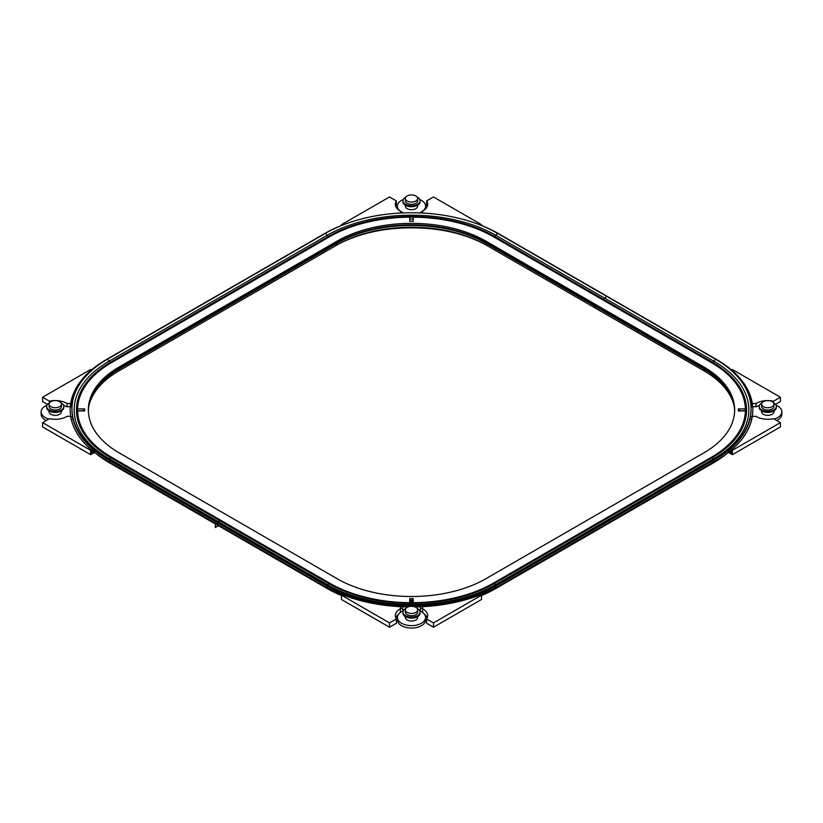<?xml version="1.0" encoding="UTF-8"?>
<svg xmlns="http://www.w3.org/2000/svg" width="823" height="823" viewBox="0 0 823 823"><rect width="100%" height="100%" fill="white"/><g stroke="black" fill="none" stroke-linecap="round" stroke-linejoin="round"><path stroke-width="1.23" d="M110.735 457.722A117.061 67.589 180 0 1 110.735 362.141L328.727 236.283A117.061 67.589 0 0 1 494.273 236.283L712.265 362.141A117.061 67.589 180 0 1 712.265 457.722L494.273 583.579A117.061 67.589 0 0 1 328.727 583.579L110.735 457.722A2.119 1.224 -60 0 1 109.12 458.658L327.112 584.505L325.548 584.258L107.556 458.401A121.547 70.181 180 0 1 71.961 408.784A121.547 70.181 180 0 1 107.556 359.157L325.548 233.3A121.547 70.181 0 0 1 497.452 233.3L715.444 359.157A121.547 70.181 180 0 1 751.039 408.784A121.547 70.181 180 0 1 715.444 458.401L715.444 459.337L497.452 585.194A121.547 70.181 0 0 1 491.897 588.208A121.547 70.181 0 0 1 331.103 588.208A121.547 70.181 0 0 1 325.548 585.194L107.556 459.337A121.547 70.181 180 0 1 71.961 409.71L71.961 408.784M329.529 587.385A118.913 68.648 0 0 0 402.694 606.119A118.913 68.648 0 0 0 411.13 606.304A118.913 68.648 0 0 1 329.529 587.385M420.306 606.119A118.913 68.648 0 0 0 493.471 587.385A118.913 68.648 0 0 1 411.87 606.304A118.913 68.648 0 0 0 420.306 606.119L420.306 611.129A14.094 8.137 180 0 1 425.594 617.487A14.094 8.137 180 0 1 411.5 625.624A14.094 8.137 180 0 1 397.406 617.487A14.094 8.137 180 0 1 402.694 611.129L402.694 606.119M77.609 410.862A115.92 66.92 180 0 1 77.609 410.78L83.061 410.78M413.259 221.233L413.259 219.031A115.92 66.92 0 0 0 409.741 219.031L409.741 221.233L413.259 221.233L413.259 217.159A115.92 66.92 0 0 1 493.461 236.757L711.453 362.614A115.92 66.92 180 0 1 745.401 409.926A115.92 66.92 180 0 1 711.453 457.249L493.461 583.106L711.453 457.249A115.92 66.92 180 0 0 745.391 410.944L738.344 410.944L738.344 408.918L745.391 408.918A115.92 66.92 180 0 0 711.453 362.614L493.461 236.757A115.92 66.92 0 0 0 329.539 236.757L111.547 362.614L329.539 236.757A115.92 66.92 0 0 1 409.741 217.159L409.741 221.233M739.939 410.78L745.391 410.78A115.92 66.92 180 0 1 745.391 410.862M111.547 457.249A115.92 66.92 180 0 1 77.599 409.926A115.92 66.92 180 0 1 111.547 362.614A115.92 66.92 180 0 0 77.609 408.918L84.656 408.918L84.656 410.944L77.609 410.944A115.92 66.92 180 0 0 111.547 457.249L329.539 583.106A115.92 66.92 0 0 0 493.461 583.106A115.92 66.92 0 0 1 413.259 602.703L413.259 598.63L409.741 598.63L409.741 602.703A115.92 66.92 0 0 1 329.539 583.106L111.547 457.249M325.548 585.194L325.548 584.258A121.547 70.181 0 0 0 497.452 584.258L715.444 458.401L713.88 458.658L495.888 584.505L497.452 584.258L497.452 585.194M331.103 588.208L331.741 588.527A120.59 69.626 0 0 0 491.259 588.527L491.897 588.208M417.662 616.581L417.662 617.487A6.162 3.559 180 0 1 411.5 621.046A6.162 3.559 180 0 1 405.338 617.487L405.338 616.581M425.594 617.487L425.594 619.925A14.094 8.137 180 0 1 411.5 628.062A14.094 8.137 180 0 1 397.406 619.925L397.406 617.487M402.951 612.158A8.549 4.928 180 0 0 411.5 617.096A8.549 4.928 0 0 0 420.049 612.158L420.049 613.166A8.549 4.928 0 0 1 411.5 618.104A8.549 4.928 180 0 1 402.951 613.166L402.951 612.158A8.549 4.928 180 0 1 405.821 608.475M420.049 612.158A8.549 4.928 0 0 0 417.179 608.475M411.5 615.717A6.162 3.559 180 0 1 405.338 612.158L405.338 609.864A6.162 3.559 180 0 1 411.5 606.304A6.162 3.559 0 0 1 417.662 609.864L417.662 612.158A6.162 3.559 0 0 1 411.5 615.717M417.662 609.864A6.162 3.559 0 0 1 411.5 613.423A6.162 3.559 180 0 1 405.338 609.864M70.819 416.891L72.599 416.891M72.013 406.716L66.241 406.716A14.094 8.137 0 0 0 63.494 405.204M46.993 405.204A14.094 8.137 0 0 0 41.15 411.798A14.094 8.137 0 0 0 48.814 419.041M49.082 410.903L49.082 411.798A6.162 3.559 0 0 0 55.244 415.358A6.162 3.559 0 0 0 61.406 411.798L61.406 410.903M41.15 411.798L41.15 414.247A14.094 8.137 0 0 0 46.263 420.512M46.695 406.48L46.695 407.488A8.549 4.928 0 0 0 55.244 412.416A8.549 4.928 0 0 0 63.783 407.488L63.783 406.48A8.549 4.928 0 0 1 55.244 411.407A8.549 4.928 0 0 1 46.695 406.48A8.549 4.928 180 0 1 49.565 402.797M60.923 402.797A8.549 4.928 180 0 1 63.783 406.48M49.082 404.175L49.082 406.48A6.162 3.559 0 0 0 55.244 410.039A6.162 3.559 0 0 0 61.406 406.48L61.406 404.175A6.162 3.559 0 0 1 55.244 407.735A6.162 3.559 0 0 1 49.082 404.175A6.162 3.559 180 0 1 55.244 400.616A6.162 3.559 180 0 1 61.406 404.175M759.506 405.204A14.094 8.137 0 0 0 756.759 406.716L750.988 406.716M774.186 419.041A14.094 8.137 0 0 0 781.85 411.798A14.094 8.137 0 0 0 776.007 405.204M750.401 416.891L752.181 416.891M761.594 410.903L761.594 411.798A6.162 3.559 0 0 0 767.756 415.358A6.162 3.559 0 0 0 773.918 411.798L773.918 410.903M776.737 420.512A14.094 8.137 0 0 0 781.85 414.247L781.85 411.798M773.435 402.797A8.549 4.928 0 0 1 776.305 406.48L776.305 407.488A8.549 4.928 180 0 1 767.756 412.416A8.549 4.928 180 0 1 759.218 407.488L759.218 406.48A8.549 4.928 0 0 1 762.077 402.797M776.305 406.48A8.549 4.928 180 0 1 767.756 411.407A8.549 4.928 180 0 1 759.218 406.48M773.918 404.175L773.918 406.48A6.162 3.559 180 0 1 767.756 410.039A6.162 3.559 180 0 1 761.594 406.48L761.594 404.175A6.162 3.559 0 0 1 767.756 400.616A6.162 3.559 0 0 1 773.918 404.175A6.162 3.559 180 0 1 767.756 407.735A6.162 3.559 180 0 1 761.594 404.175M751.039 408.784L751.039 409.71A121.547 70.181 180 0 1 715.444 459.337M402.694 212.931L402.694 212.468A14.094 8.137 180 0 1 400.4 211.13M400.091 210.894A14.094 8.137 180 0 1 397.406 206.12A14.094 8.137 180 0 1 403.249 199.526M419.751 199.526A14.094 8.137 180 0 1 425.594 206.12A14.094 8.137 180 0 1 422.909 210.894M422.6 211.13A14.094 8.137 180 0 1 420.306 212.468L420.306 212.931M417.662 205.215L417.662 206.12A6.162 3.559 180 0 1 411.5 209.68A6.162 3.559 180 0 1 405.338 206.12L405.338 205.215M397.416 208.877A14.094 8.137 180 0 1 397.406 208.558L397.406 206.12M425.594 206.12L425.594 208.558A14.094 8.137 180 0 1 425.584 208.877M420.049 201.8A8.549 4.928 180 0 1 411.5 206.738A8.549 4.928 0 0 1 402.951 201.8L402.951 200.791A8.549 4.928 0 0 0 411.5 205.729A8.549 4.928 180 0 0 420.049 200.791L420.049 201.8M417.179 197.108A8.549 4.928 180 0 1 420.049 200.791M405.821 197.108A8.549 4.928 0 0 0 402.951 200.791M417.662 200.791A6.162 3.559 180 0 1 411.5 204.351A6.162 3.559 0 0 1 405.338 200.791L405.338 198.497A6.162 3.559 0 0 0 411.5 202.057A6.162 3.559 180 0 0 417.662 198.497L417.662 200.791M405.338 198.497A6.162 3.559 0 0 1 411.5 194.938A6.162 3.559 180 0 1 417.662 198.497M409.741 600.985A110.457 63.772 0 0 0 413.259 600.985M83.061 410.944A110.457 63.772 180 0 1 83.072 410.348L84.656 410.348M738.344 410.348L739.928 410.348A110.457 63.772 180 0 1 739.939 410.944M88.359 410.975A105.169 60.717 180 0 1 94.882 390.946A105.169 60.717 180 0 1 119.15 369.085L119.15 368.437A105.169 60.717 180 0 0 88.349 410.646A105.169 60.717 180 0 1 119.15 368.437L337.132 242.579L337.132 241.139L119.15 366.996A105.169 60.717 0 0 0 119.15 452.866A105.169 60.717 180 0 1 88.339 409.926A105.169 60.717 180 0 1 119.15 366.996L337.132 241.139A105.169 60.717 180 0 1 485.868 241.139A105.169 60.717 0 0 0 337.132 241.139M734.075 405.616A105.591 60.964 180 0 0 704.159 370.906L704.149 370.906A105.591 60.964 180 0 1 704.159 370.906L486.167 245.059A4.403 2.541 120 0 0 485.868 243.227L703.85 369.085L703.85 368.437A105.169 60.717 180 0 1 734.651 410.646A105.169 60.717 180 0 0 703.85 368.437L485.868 242.579A105.169 60.717 0 0 0 337.132 242.579L119.15 368.437L119.15 366.996M88.925 405.616A105.591 60.964 180 0 1 118.841 370.906A105.591 60.964 180 0 1 118.851 370.906A4.403 2.541 60 0 1 119.15 369.085L337.132 243.227L337.132 242.579A105.169 60.717 0 0 1 485.868 242.579L485.868 241.139L703.85 366.996A105.169 60.717 180 0 1 734.661 409.926A105.169 60.717 180 0 1 703.85 452.866L485.868 578.723A105.169 60.717 180 0 1 337.132 578.723L119.15 452.866L337.132 578.723A105.169 60.717 0 0 0 485.868 578.723L703.85 452.866A105.169 60.717 0 0 0 703.85 366.996L485.868 241.139M118.841 370.906L336.833 245.059A4.403 2.541 60 0 1 337.132 243.227A105.169 60.717 0 0 1 485.868 243.227L485.868 242.579L703.85 368.437L703.85 366.996M704.21 370.947L487.638 245.912A107.679 62.167 0 0 0 335.362 245.912L336.833 245.059A105.591 60.964 0 0 1 486.167 245.059L487.638 245.912L486.167 245.059M704.149 370.906A4.403 2.541 120 0 0 703.85 369.085A105.169 60.717 180 0 1 728.118 390.946A105.169 60.717 180 0 1 734.641 410.975M49.452 418.67A16.203 9.362 0 0 0 67.054 416.335L70.727 416.335A123.285 71.179 0 0 0 91.476 449.872L90.643 450.356L42.601 422.621L49.452 418.67M90.643 450.356L90.643 454.677L42.601 426.942L42.601 422.621M90.643 454.677L94.624 452.372L94.624 450.932L91.476 452.753L91.476 449.872M73.082 419.216L71.282 419.216M94.624 450.932A118.913 68.648 180 0 1 88.956 445.5M72.033 406.397L70.727 406.397A123.285 71.179 180 0 1 74.965 393.271M49.452 401.192L42.601 397.231L90.643 369.506L91.476 369.98A123.285 71.179 0 0 0 70.727 403.527L67.054 403.527A16.203 9.362 0 0 0 49.452 401.192L49.452 402.848M42.601 397.231L42.601 401.552L47.508 404.381M327.42 586.254L327.42 588.64L109.428 462.793A118.913 68.648 180 0 1 94.624 452.372M327.42 588.64A118.913 68.648 0 0 0 341.473 595.585M389.516 627.229L341.473 599.494L341.473 595.173L389.516 622.908L396.367 618.958L396.367 623.268L389.516 627.229L389.516 622.908M398.497 614.339A16.203 9.362 0 0 0 395.729 617.775M400.4 608.454A118.913 68.648 0 0 0 402.694 608.567M420.306 608.567A118.913 68.648 0 0 0 422.6 608.454M427.271 617.775A16.203 9.362 0 0 0 424.503 614.339M481.527 595.173L481.527 599.494L433.484 627.229L426.633 623.268L426.633 618.958L433.484 622.908L481.527 595.173L480.694 594.7A123.285 71.179 180 0 1 422.6 606.674L422.6 608.794A16.203 9.362 180 0 1 427.703 615.614A16.203 9.362 180 0 1 426.633 618.958M481.527 595.585A118.913 68.648 0 0 0 495.58 588.64L713.572 462.793A118.913 68.648 180 0 0 728.376 452.372L732.357 454.677L780.399 426.942L780.399 422.621L732.357 450.356L731.524 449.872A123.285 71.179 0 0 0 752.273 416.335L755.946 416.335A16.203 9.362 0 0 0 773.548 418.67L780.399 422.621M775.492 404.381L780.399 401.552L780.399 397.231L773.548 401.192A16.203 9.362 0 0 0 755.946 403.527L752.273 403.527A123.285 71.179 0 0 0 731.524 369.98L732.357 369.506L780.399 397.231M427.271 206.408A16.203 9.362 0 0 0 426.633 205.225L426.633 200.905A16.203 9.362 180 0 1 427.703 204.248A16.203 9.362 180 0 1 422.6 211.069L422.6 213.044M400.4 213.044L400.4 211.069A16.203 9.362 180 0 1 395.297 204.248A16.203 9.362 180 0 1 396.367 200.905L396.367 205.225A16.203 9.362 0 0 0 395.729 206.408M413.259 600.07L409.741 600.07M409.741 601.418A110.457 63.772 0 0 0 413.259 601.418M345.321 595.831L345.465 595.749A118.913 68.648 0 0 0 353.427 598.568M469.573 598.568A118.913 68.648 0 0 0 477.535 595.749L477.679 595.831M400.4 612.466L400.4 606.674A123.285 71.179 180 0 1 342.306 594.7L341.473 595.173M422.6 609.545L422.6 612.466M396.367 618.958A16.203 9.362 180 0 1 395.297 615.614A16.203 9.362 180 0 1 400.4 608.794M433.484 627.229L433.484 622.908M67.054 406.716L67.054 403.527M70.727 406.397L70.727 403.527M91.476 370.638L91.476 369.98M480.694 225.224L481.527 224.679L433.484 196.954L426.633 200.905M481.527 225.564L481.527 224.679M472.32 222.169A123.285 71.179 180 0 1 480.694 225.163M396.367 200.905L389.516 196.954L341.473 224.679L342.306 225.163A123.285 71.179 180 0 1 350.68 222.169M341.473 225.564L341.473 224.679M728.376 452.372L728.376 450.932L731.524 452.753L731.524 449.872M734.044 445.5A118.913 68.648 180 0 1 728.376 450.932M731.524 370.638L731.524 369.98M748.035 393.271A123.285 71.179 180 0 1 752.273 406.397L752.273 403.527M750.967 406.397L752.273 406.397M751.718 419.216L749.918 419.216M773.548 401.192L773.548 402.848M755.946 406.716L755.946 403.527M732.357 454.677L732.357 450.356M745.391 410.78L745.391 408.918M77.609 410.78L77.609 408.918M606.448 296.229L604.884 298.276L602.457 299.685L604.884 298.276L606.448 296.229M594.864 305.508L594.864 306.156A4.403 2.541 120 0 1 595.163 307.977L596.634 308.841L595.163 307.977A4.403 2.541 120 0 0 594.864 306.156L594.864 305.508M415.049 606.952A123.316 71.19 0 0 0 498.697 586.13L716.689 460.273A123.316 71.19 180 0 0 716.689 359.589L498.697 233.732A123.316 71.19 0 0 0 468.76 221.027M354.24 221.027A123.316 71.19 0 0 0 324.303 233.732L106.311 359.589A123.316 71.19 180 0 0 106.311 460.273L324.303 586.13A123.316 71.19 0 0 0 407.951 606.952M216.552 522.266L216.552 521.329L218.116 521.587L220.543 520.177L218.116 521.587L216.552 521.329L216.552 522.266M218.424 525.722L215.307 527.512L215.307 525.218L218.167 523.202L215.307 525.218L215.307 527.512L218.424 525.722M110.735 362.141A2.119 1.224 60 0 1 109.12 361.204A119.345 68.906 180 0 0 109.12 458.658L107.556 458.401L107.556 459.337M328.727 236.283A2.119 1.224 60 0 1 327.112 235.347L109.12 361.204L107.556 359.157M494.273 583.579A2.119 1.224 -120 0 0 495.888 584.505A119.345 68.906 0 0 1 327.112 584.505A2.119 1.224 -60 0 0 328.727 583.579M712.265 457.722A2.119 1.224 -120 0 0 713.88 458.658A119.345 68.906 180 0 0 713.88 361.204L715.444 359.157M494.273 236.283A2.119 1.224 120 0 0 495.888 235.347A119.345 68.906 0 0 0 327.112 235.347L325.548 233.3M497.452 233.3L495.888 235.347L713.88 361.204A2.119 1.224 120 0 1 712.265 362.141M118.79 370.947L336.833 245.059M495.58 586.254L495.58 588.64M713.572 460.417L713.572 462.793M109.428 460.417L109.428 462.793M335.362 245.912C374.949 221.819 448.051 221.819 487.638 245.912"/></g></svg>
